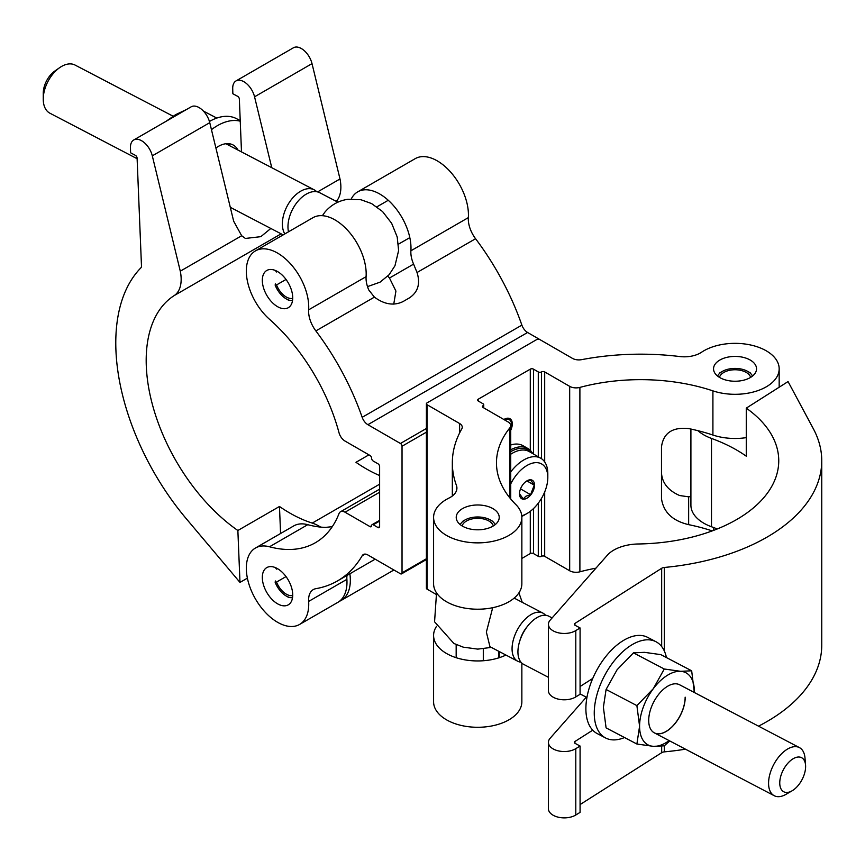 <?xml version="1.0" encoding="UTF-8"?>
<svg xmlns="http://www.w3.org/2000/svg" width="865" height="865" viewBox="0 0 865 865"><rect width="100%" height="100%" fill="white"/><g stroke="black" fill="none" stroke-linecap="round" stroke-linejoin="round"><path stroke-width="1.3" d="M510.728 430.283A11.321 6.531 120 0 0 509.939 418.714A11.321 6.531 120 0 0 504.284 419.276A11.321 6.531 120 0 0 503.895 419.514M521.855 663.098L521.855 701.807A44.126 25.474 180 0 1 494.607 725.346A44.126 25.474 180 0 1 446.513 719.821A44.126 25.474 180 0 1 433.592 701.807L433.592 635.472A44.126 25.474 180 0 1 436.533 626.325M505.939 655.054A44.126 25.474 180 0 1 446.513 653.486A44.126 25.474 180 0 1 433.592 635.472M462.516 526.169A21.495 12.413 180 0 1 456.223 517.389A21.495 12.413 180 0 1 469.49 505.928A21.495 12.413 180 0 1 492.92 508.62A21.495 12.413 180 0 1 499.224 517.389A21.495 12.413 180 0 1 485.946 528.861A21.495 12.413 180 0 1 462.516 526.169M521.855 517.389L521.855 583.734A44.126 25.474 180 0 1 494.607 607.273A44.126 25.474 180 0 1 446.513 601.748A44.126 25.474 180 0 1 433.592 583.734L433.592 517.389A44.126 25.474 180 0 1 449.011 498.045A22.631 13.062 0 0 0 456.915 488.12A22.631 13.062 0 0 0 456.428 485.416A188.289 108.709 180 0 1 452.33 462.883A188.289 108.709 180 0 1 461.802 428.845A9.05 5.222 0 0 0 462.256 427.213A9.05 5.222 0 0 0 459.607 423.515L427.061 404.723A2.26 1.308 180 0 1 426.402 403.804A2.26 1.308 180 0 1 427.061 402.874L536.689 339.588A2.26 1.308 180 0 1 539.89 339.588L572.435 358.37A9.05 5.222 0 0 0 581.669 359.645A188.289 108.709 180 0 1 679.652 356.531A22.631 13.062 0 0 0 701.526 352.25A44.126 25.474 180 0 1 750.344 344.93A44.126 25.474 180 0 1 779.17 368.825A44.126 25.474 180 0 1 757.07 390.904A44.126 25.474 180 0 1 712.911 390.872A144.152 83.224 0 0 0 579.896 387.401A9.05 5.222 180 0 1 569.678 386.352L544.691 371.928A2.26 1.308 0 0 0 541.49 371.928A2.26 1.308 180 0 1 538.289 371.928L533.489 369.15A2.26 1.308 0 0 0 530.288 369.15L478.28 399.176A2.26 1.308 0 0 0 477.621 400.106A2.26 1.308 0 0 0 478.28 401.025L483.081 403.804A2.26 1.308 180 0 1 483.74 404.723A2.26 1.308 180 0 1 483.081 405.653A2.26 1.308 0 0 0 482.421 406.572A2.26 1.308 0 0 0 483.081 407.491L508.069 421.925A9.05 5.222 180 0 1 510.728 425.623A9.05 5.222 180 0 1 509.885 427.818A144.152 83.224 0 0 0 496.467 462.883A144.152 83.224 0 0 0 515.897 504.619A44.126 25.474 180 0 1 521.855 517.389A44.126 25.474 180 0 1 494.607 540.928A44.126 25.474 180 0 1 446.513 535.413A44.126 25.474 180 0 1 433.592 517.389M719.842 377.605A21.495 12.413 180 0 1 713.538 368.825A21.495 12.413 180 0 1 726.816 357.364A21.495 12.413 180 0 1 750.247 360.056A21.495 12.413 180 0 1 756.54 368.825A21.495 12.413 180 0 1 743.262 380.297A21.495 12.413 180 0 1 719.842 377.605M661.487 472.917C662.168 482.994 668.223 490.531 679.652 495.537L688.648 496.834A22.631 13.062 0 0 0 690.908 496.51M746.268 437.636A44.126 25.474 180 0 1 712.911 435.041A144.152 83.224 0 0 0 688.648 428.575C672.429 426.921 663.379 433.019 661.487 446.87L661.487 498.608C663.412 512.145 672.462 520.827 688.648 524.655A144.152 83.224 0 0 1 712.241 530.905M595.953 568.164A144.152 83.224 0 0 0 579.896 571.808A9.05 5.222 180 0 1 569.678 570.77L544.691 556.336A2.26 1.308 0 0 0 541.49 556.336A2.26 1.308 180 0 1 538.289 556.336L533.489 553.568A2.26 1.308 0 0 0 530.288 553.568L521.855 558.433M435.874 594.223L427.061 589.141A2.26 1.308 180 0 1 426.402 588.211L426.402 403.804M697.947 430.684A44.126 25.474 0 0 0 705.375 435.733A44.126 25.474 0 0 0 711.495 438.425A144.163 83.235 180 0 1 731.509 447.205A144.163 83.235 180 0 1 746.268 456.19L746.268 408.139A144.163 83.235 180 0 1 778.749 460.775A144.163 83.235 180 0 1 638.446 543.977A36.211 20.901 0 0 0 608.052 554.422L550.14 620.173A15.84 9.147 0 0 0 548.421 624.314A15.84 9.147 0 0 0 558.422 632.812A15.84 9.147 0 0 0 575.798 630.585L580.08 627.958L575.063 625.276A2.26 1.308 180 0 1 574.328 624.314A2.26 1.308 180 0 1 574.922 623.438L661.671 568.283A4.53 2.617 180 0 1 664.309 567.462A187.154 108.06 0 0 0 821.75 460.775A187.154 108.06 0 0 0 813.392 428.845L788.058 381.573L746.268 408.139M717.258 528.958A144.163 83.235 0 0 0 711.495 526.753A44.126 25.474 180 0 1 705.375 524.06A44.126 25.474 180 0 1 690.908 505.203L690.908 429.04M592.741 730.179L574.922 741.51A2.26 1.308 0 0 0 574.328 742.397A2.26 1.308 0 0 0 575.063 743.349L580.08 746.041L575.798 748.658A15.84 9.147 180 0 1 558.422 750.896A15.84 9.147 180 0 1 548.421 742.386A15.84 9.147 180 0 1 550.14 738.245L586.297 697.19M548.421 742.386L548.421 808.732A15.84 9.147 0 0 0 558.422 817.23A15.84 9.147 0 0 0 575.798 815.003L580.08 812.376L580.08 746.041M580.08 804.569L661.671 752.701A4.53 2.617 180 0 1 664.309 751.869A187.154 108.06 0 0 0 685.458 749.177M758.519 726.157A187.154 108.06 0 0 0 821.75 645.193L821.75 460.775M548.421 624.314L548.421 690.648A15.84 9.147 0 0 0 558.422 699.158A15.84 9.147 0 0 0 575.798 696.92L580.08 694.292L580.08 627.958M580.08 686.496L592.741 678.441M548.421 677.327L523.574 664.309A27.161 14.91 -62.3 0 1 519.433 642.111A27.161 14.91 -62.3 0 1 528.18 625.417A27.161 14.91 -62.3 0 1 536.192 618.086A27.161 14.91 -62.3 0 1 548.799 616.204L552.108 617.934M792.091 790.805L785.982 794.351A27.161 14.91 -62.3 0 1 774.218 795.713A27.161 14.91 -62.3 0 1 769.882 774.186A27.161 14.91 -62.3 0 1 786.826 749.49A27.161 14.91 -62.3 0 1 799.433 747.609A27.161 14.91 -62.3 0 1 805.001 758.075L805.564 765.114A19.235 10.564 117.7 0 0 792.686 759.027A19.235 10.564 117.7 0 0 779.754 782.598A19.235 10.564 117.7 0 0 792.091 790.805A19.235 10.564 117.7 0 0 792.686 790.448A19.235 10.564 117.7 0 0 805.564 765.114M519.433 642.111L519.995 640.187A21.506 11.807 -62.3 0 1 526.915 626.974L528.18 625.417M520.957 662.168A27.161 14.91 -62.3 0 1 517.713 661.228A27.161 14.91 -62.3 0 1 513.378 639.7A27.161 14.91 -62.3 0 1 530.321 615.004A27.161 14.91 -62.3 0 1 542.939 613.134A27.161 14.91 -62.3 0 1 545.556 615.264M517.713 661.228L489.947 646.674L486.379 632.131L492.618 608.009M514.167 598.093L542.939 613.134M624.498 737.531A54.311 29.81 -62.3 0 1 605.565 737.953A54.311 29.81 -62.3 0 1 596.882 694.898A54.311 29.81 -62.3 0 1 630.78 645.506A54.311 29.81 -62.3 0 1 656.005 641.744A54.311 29.81 -62.3 0 1 666.428 657.562M605.565 737.953L597.185 733.563A54.311 29.81 -62.3 0 1 588.514 690.508A54.311 29.81 -62.3 0 1 622.4 641.106A54.311 29.81 -62.3 0 1 647.626 637.354L656.005 641.744M685.145 697.168A27.161 14.91 -62.3 0 1 674.095 724.567A27.161 14.91 -62.3 0 1 654.318 732.85M799.433 747.609L679.576 684.766A27.161 14.91 117.7 0 0 659.79 692.995A27.161 14.91 117.7 0 0 648.707 720.426A27.161 14.91 117.7 0 0 654.362 732.871A27.161 14.91 117.7 0 0 674.149 724.643A27.161 14.91 117.7 0 0 685.221 697.212M691.665 670.797L680.658 671.316A40.731 22.36 117.7 0 1 694.357 691.416A40.731 22.36 117.7 0 1 694.336 692.508L691.665 670.797L660.86 654.643L644.468 652.34L633.472 652.859L617.091 669.748L606.084 689.47L636.889 705.613L653.28 688.724L664.277 669.002L633.472 652.859M606.084 689.47L603.392 707.256L606.084 727.876L636.889 744.019L639.581 726.232A40.731 22.36 -62.3 0 1 653.28 688.724A40.731 22.36 117.7 0 1 680.658 671.316L664.277 669.002M636.889 744.019L653.28 746.333A40.731 22.36 117.7 0 1 639.581 726.232L636.889 705.613M669.121 740.613A40.731 22.36 117.7 0 1 653.28 746.333L664.277 745.814L669.77 740.959M752.518 376.059A18.165 10.488 0 0 0 747.879 371.485A18.165 10.488 0 0 0 722.199 371.485A18.165 10.488 0 0 0 717.561 376.059M747.879 371.485L750.247 372.847L747.879 371.485M750.658 377.367A15.84 9.147 0 0 0 746.246 372.437A15.84 9.147 0 0 0 730.233 370.188A15.84 9.147 0 0 0 719.421 377.367M495.202 524.623A18.165 10.488 0 0 0 490.563 520.049A18.165 10.488 0 0 0 464.873 520.049A18.165 10.488 0 0 0 460.234 524.623M490.563 520.049L492.92 521.411L490.563 520.049M493.331 525.92A15.84 9.147 0 0 0 488.92 521A15.84 9.147 0 0 0 472.917 518.751A15.84 9.147 0 0 0 462.105 525.92M498.543 657.93L498.543 651.183M483.297 660.741L483.297 648.837M351.266 198.961A44.126 25.474 60 0 1 357.721 191.846L415.168 158.673A44.126 25.474 60 0 1 437.236 160.858A44.126 25.474 60 0 1 468.343 217.623A22.631 13.062 -120 0 0 475.577 238.718A188.289 108.709 60 0 1 521.876 325.121A9.05 5.222 -120 0 0 527.596 332.484L539.857 339.567M357.721 191.846A44.126 25.474 60 0 1 379.789 194.03A44.126 25.474 60 0 1 410.897 250.796A22.631 13.062 -120 0 0 413.589 264.117L417.038 272.507C420.531 283.655 418 292.1 409.469 297.852L403.068 301.55C393.997 305.994 384.449 304.523 374.404 297.127L368.782 289.98A22.631 13.062 -120 0 1 366.09 276.659L308.643 309.832A22.631 13.062 -120 0 0 315.866 330.917A188.289 108.709 60 0 1 362.175 417.319A9.05 5.222 -120 0 0 367.885 424.683L400.43 443.475A2.26 1.308 60 0 1 402.03 446.243L402.03 572.835A2.26 1.308 60 0 1 401.555 573.873A2.26 1.308 60 0 1 400.43 573.755L367.885 554.973A9.05 5.222 -120 0 0 363.365 554.519A9.05 5.222 -120 0 0 362.175 555.741A188.289 108.709 60 0 1 337.426 580.956A188.289 108.709 60 0 1 315.866 588.676A22.631 13.062 -120 0 0 313.281 589.606A22.631 13.062 -120 0 0 308.643 601.413A44.126 25.474 60 0 1 299.593 624.443A44.126 25.474 60 0 1 255.467 598.969A44.126 25.474 60 0 1 255.467 548.01A44.126 25.474 60 0 1 269.502 546.777A144.152 83.235 -120 0 0 315.357 542.733A144.152 83.235 -120 0 0 339.015 513.583A9.05 5.222 60 0 1 340.507 511.756A9.05 5.222 60 0 1 345.027 512.21L370.025 526.634A2.26 1.308 -120 0 0 371.15 526.742A2.26 1.308 -120 0 0 371.626 525.715A2.26 1.308 60 0 1 372.091 524.677A2.26 1.308 60 0 1 373.226 524.785L378.027 527.553A2.26 1.308 -120 0 0 379.151 527.672A2.26 1.308 -120 0 0 379.627 526.634L379.627 466.581A2.26 1.308 -120 0 0 378.027 463.813L373.226 461.034A2.26 1.308 60 0 1 371.626 458.266A2.26 1.308 -120 0 0 370.025 455.487L345.027 441.064A9.05 5.222 60 0 1 339.015 432.738A144.152 83.235 -120 0 0 269.502 319.282A44.126 25.474 60 0 1 247.39 281.049A44.126 25.474 60 0 1 255.467 250.882A44.126 25.474 60 0 1 277.524 253.067A44.126 25.474 60 0 1 308.643 309.832M277.524 271.545A21.495 12.413 60 0 1 291.57 290.489A21.495 12.413 60 0 1 288.272 307.713A21.495 12.413 60 0 1 277.524 306.653A21.495 12.413 60 0 1 263.479 287.71A21.495 12.413 60 0 1 266.777 270.475A21.495 12.413 60 0 1 277.524 271.545M255.467 250.882L312.914 217.71A44.126 25.474 60 0 1 334.971 219.894A44.126 25.474 60 0 1 366.09 276.659M277.524 568.673A21.495 12.413 60 0 1 291.57 587.616A21.495 12.413 60 0 1 288.272 604.84A21.495 12.413 60 0 1 277.524 603.781A21.495 12.413 60 0 1 263.479 584.837A21.495 12.413 60 0 1 266.777 567.602A21.495 12.413 60 0 1 277.524 568.673M346.995 575.43A22.631 13.062 -120 0 0 346.887 579.334A44.126 25.474 60 0 1 337.837 602.364L299.593 624.443M255.467 548.01L293.711 525.931A44.126 25.474 60 0 1 307.745 524.687A144.152 83.235 -120 0 0 325.478 527.39L332.268 526.677M393.759 304.112L395.921 291.083L389.488 278.022A144.152 83.235 -120 0 0 387.801 276.14M270.821 228.468L260.83 236.664L245.39 238.448L241.681 235.734L233.669 221.213L209.752 122.668A15.84 9.147 -120 0 0 191.187 106.806L133.74 139.979A15.84 9.147 -120 0 0 130.464 147.623L130.593 152.791L135.427 155.376A2.26 1.308 60 0 1 137.092 158.09L141.471 265.858A4.53 2.617 60 0 1 140.876 267.858A187.154 108.06 -120 0 0 186.375 518.827L239.983 582.415L237.864 530.494A144.163 83.235 60 0 1 152.564 405.123A144.163 83.235 60 0 1 174.146 295.614A36.211 20.901 -120 0 0 180.288 271.178L152.305 155.841A15.84 9.147 -120 0 0 133.74 139.979M320.645 527.088A44.126 25.474 -120 0 0 317.628 525.347A44.126 25.474 -120 0 0 312.243 523.087A144.163 83.235 60 0 1 294.63 515.691A144.163 83.235 60 0 1 279.471 506.479L237.864 530.494M379.627 475.545A144.163 83.235 -120 0 1 371.128 471.522A144.163 83.235 -120 0 1 355.969 462.31L368.901 454.849M339.458 601.283A44.126 25.474 -120 0 0 341.199 600.418A44.126 25.474 -120 0 0 349.871 573.765M241.497 151.905L239.346 99.053A2.26 1.308 -120 0 0 237.68 96.339L232.847 93.755L232.717 88.576A15.84 9.147 60 0 1 235.994 80.942A15.84 9.147 60 0 1 254.559 96.804L271.761 167.691M317.596 191.911L339.999 178.969L312.016 63.632A15.84 9.147 -120 0 0 293.44 47.77L235.994 80.942M336.29 201.361A36.211 20.901 -120 0 0 339.999 178.969M180.288 271.178L241.681 235.734M247.39 578.144L239.983 582.415M279.471 506.479L280.574 533.51M316.72 191.716A27.161 16.413 117.6 0 0 314.157 189.813A27.161 16.413 117.6 0 0 293.17 197.415A27.161 16.413 117.6 0 0 282.39 224.976A27.161 16.413 117.6 0 0 284.823 233.928M173.076 116.202L75.039 65.048A27.161 16.413 117.6 0 0 59.62 67.686A27.161 16.413 117.6 0 0 43.25 99.053A27.161 16.413 117.6 0 0 43.272 100.221A27.161 16.413 117.6 0 0 49.91 113.207L137.113 158.706M337.88 202.183L319.747 192.733A27.161 16.413 117.6 0 0 298.771 200.334A27.161 16.413 117.6 0 0 287.991 227.895A27.161 16.413 117.6 0 0 288.478 231.82M367.506 286.618L380.059 282.163L389.142 274.702L394.97 265.75L398.624 250.515L397.197 236.956L391.65 223.3L382.557 211.557L371.572 203.567L360.964 199.739L347.935 199.274C338.658 200.68 330.981 204.951 324.916 212.109L322.396 215.688M43.25 99.053L43.261 93.236A19.235 11.623 -62.4 0 1 54.852 71.017L59.62 67.686M237.972 150.056A29.421 17.787 117.6 0 0 232.955 144.888A29.421 17.787 117.6 0 0 215.904 147.991M229.971 145.893A29.421 17.787 117.6 0 0 228.511 143.655M240.221 120.603L236.469 118.646A54.311 32.827 117.6 0 0 209.438 121.478M240.243 121.197A54.311 32.827 117.6 0 0 211.46 129.674M203.437 111.098L216.791 118.073M166.177 121.241L175.444 114.764L186.754 109.368M275.448 580.988L275.124 582.188A18.165 10.488 -120 0 0 286.25 596.017A18.165 10.488 -120 0 0 292.521 597.747M286.25 596.017L288.607 597.38L286.25 596.017M275.124 582.188L276.551 582.059A15.84 9.147 -120 0 0 286.25 594.125A15.84 9.147 -120 0 0 292.727 595.488M277.427 568.619L276.551 569.127L275.308 567.581M277.114 568.435A15.84 9.147 -120 0 0 276.551 569.127M286.034 576.587L276.551 582.059M275.448 283.85L275.124 285.05A18.165 10.488 -120 0 0 286.25 298.89A18.165 10.488 -120 0 0 292.521 300.62M286.25 298.89L288.607 300.252L286.25 298.89M275.124 285.05L276.551 284.931A15.84 9.147 -120 0 0 286.25 296.998A15.84 9.147 -120 0 0 292.727 298.36M277.427 271.48L276.551 271.988L275.308 270.453M277.114 271.307A15.84 9.147 -120 0 0 276.551 271.988M286.034 279.449L276.551 284.931M510.728 471.955A33.951 19.603 -60 0 1 523.812 459.931A33.951 19.603 -60 0 1 540.776 458.245L529.261 451.595A33.951 19.603 120 0 0 512.285 453.271L510.728 454.179L512.285 453.271A33.951 19.603 120 0 0 510.728 454.233M519.487 493.688L523.184 498.943L525.888 496.24L530.569 494.672L534.267 485.146L530.569 479.891L525.888 481.459M527.012 498.175A10.639 6.141 120 0 0 534.527 485.146A10.639 6.141 120 0 0 527.012 480.81A10.639 6.141 120 0 0 519.487 493.839A10.639 6.141 120 0 0 527.012 498.175M521.757 515.767A29.421 16.986 120 0 0 527.012 513.518A29.421 16.986 120 0 0 547.815 477.48A29.421 16.986 120 0 0 527.012 465.467A29.421 16.986 120 0 0 510.728 483.946M523.812 515.367L527.012 513.518L523.812 515.367A33.951 19.603 -60 0 1 521.822 516.416M540.776 458.245A33.951 19.603 -60 0 1 547.815 473.782L547.815 477.48M520.514 488.866L530.569 494.672M526.958 480.929L534.267 485.146M504.695 419.979A10.185 5.882 -60 0 1 510.274 420.444A10.185 5.882 -60 0 1 510.728 428.521M531.478 452.871A34.795 20.09 120 0 0 510.728 451.638M510.728 449.8A35.93 20.738 -60 0 1 527.845 448.492A35.93 20.738 -60 0 1 532.743 453.606M527.845 448.492L523.044 445.724A35.93 20.738 120 0 0 510.728 444.978M712.911 435.041L712.911 390.872M579.896 571.808L579.896 387.401M456.428 490.833L456.428 485.416M509.885 497.937L509.885 427.818M459.607 432.965L459.607 423.515M427.061 589.141L427.061 404.723M569.678 570.77L569.678 386.352M544.691 556.336L544.691 491.936M544.691 461.921L544.691 371.928M541.49 556.336L541.49 498.381M541.49 458.688L541.49 371.928M538.289 556.336L538.289 503.16M538.289 456.807L538.289 371.928M533.489 553.568L533.489 508.577M533.489 454.039L533.489 369.15M530.288 553.568L530.288 511.323M530.288 450.351L530.288 369.15M478.28 401.025L478.28 399.176M483.081 407.491L483.081 405.653M688.648 496.834L688.648 524.655M711.495 438.425L711.495 526.753M575.798 748.658L575.798 815.003M574.922 741.51L574.922 743.273M575.798 630.585L575.798 696.92M574.922 623.438L574.922 625.2M661.671 568.283L661.671 646.566M661.671 746.225L661.671 752.701M664.309 567.462L664.309 650.967M664.309 745.792L664.309 751.869M468.343 217.623L410.897 250.796M365.008 554.097L362.175 555.741M346.887 579.334L308.643 601.413M307.745 524.687L269.502 546.777M374.404 297.127L315.866 330.917M521.876 325.121L362.175 417.319M475.577 238.718L417.038 272.507M527.596 332.484L367.885 424.683M426.402 428.478L400.43 443.475M426.402 432.176L402.03 446.243M426.402 558.758L402.03 572.835M379.627 492.228L345.027 512.21M371.626 525.715L370.025 526.634M379.627 521.087L373.226 524.785M379.627 526.634L378.027 527.553M389.488 278.022L413.589 264.117M174.146 295.614L281.136 233.842M312.243 523.087L379.627 484.184M254.559 96.804L312.016 63.632M152.305 155.841L209.752 122.668M779.17 387.228L779.17 368.825M452.33 496.002L452.33 462.883M483.74 407.88L483.74 404.723M510.728 498.975L510.728 425.623M580.08 693.925L586.924 697.514M654.362 732.871L774.218 795.713M491.32 647.398L477.772 649.118L463.175 647.139L453.876 643.463L434.565 621.805L436.533 592.871M518.913 592.871L522.233 602.278M722.199 371.485L719.799 372.869M713.484 530.44L713.484 527.488M464.873 520.049L462.472 521.433M499.278 657.703L499.278 651.561M456.169 657.703L456.169 644.576M375.161 559.168L337.426 580.956M426.402 559.525L401.555 573.873M379.627 489.168L340.507 511.756M379.627 520.33L372.091 524.677M341.199 600.418L393.91 569.992M283.147 234.891L230.295 207.319M314.157 189.813L225.841 143.731M409.815 237.615L398.451 244.168M388.255 200.28L376.902 206.832M510.274 420.444L508.339 418.206"/></g></svg>
